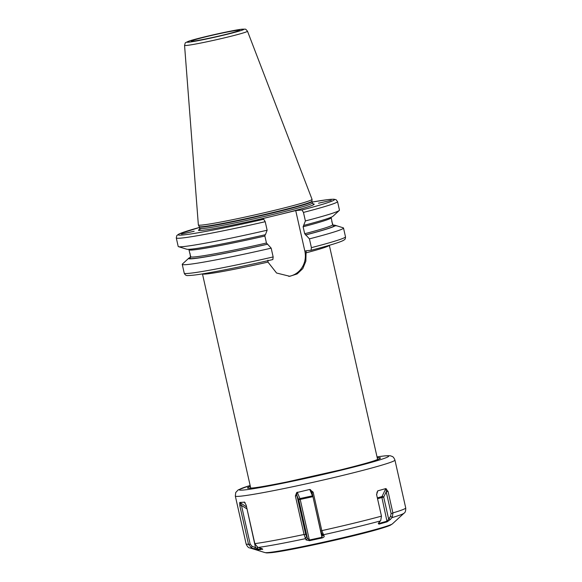 <?xml version="1.0" encoding="UTF-8"?>
<svg xmlns="http://www.w3.org/2000/svg" width="582" height="582" viewBox="0 0 582 582"><rect width="100%" height="100%" fill="white"/><g stroke="black" fill="none" stroke-linecap="round" stroke-linejoin="round"><path stroke-width="0.87" d="M190.612 257.208A75.173 3.412 -12.7 0 0 188.764 258.204L182.428 264.024A82.651 3.747 167.3 0 0 182.246 264.373A82.651 3.747 167.3 0 0 271.176 248.158L273.154 256.938L272.849 259.557C245.866 265.712 223.401 270.324 205.439 273.394C197.465 274.777 191.682 275.49 188.081 275.526C186.298 275.781 185.011 274.988 184.225 273.154A82.651 3.747 -12.7 0 0 273.154 256.938M331.784 221.516L333.13 225.372L335.196 225.365A75.173 3.412 -12.7 0 0 334.97 225.249L343.191 227.795A82.651 3.747 167.3 0 1 343.511 228.028A82.651 3.747 167.3 0 1 309.428 238.867L311.406 247.648L311.057 250.275L306.423 250.733M377.616 459.525L329.332 245.291A65.031 2.946 167.3 0 1 306.052 252.85L306.19 250.878L304.83 251.017L295.721 210.582L281.666 213.994A59.306 2.692 -12.7 0 0 313.014 203.911M267.938 260.169L267.975 262.096A65.031 2.946 167.3 0 1 206.486 273.962A65.031 2.946 167.3 0 1 202.463 273.882M306.052 252.85L305.856 261.18L302.786 268.622L297.147 273.933L289.785 276.297L276.566 273.016L267.975 262.096M262.708 549.132L258.117 549.837L251.853 548.055L248.558 544.454L239.835 505.751L241.465 505.423L239.791 502.441L244.527 502.193M262.104 548.753L262.598 549.393C262.969 549.168 262.438 548.804 260.998 548.309L257.717 547.211L254.887 543.835L246.164 505.132L244.251 502.004L245.16 502.848M245.044 502.681L244.585 502.266M254.836 543.624A81.807 3.71 -12.7 0 0 304.059 534.487L295.387 495.988L296.951 495.588L296.675 492.59L295.387 495.988M304.059 534.487L306.067 539.936L309.537 540.678L322.122 537.95C323.745 537.382 324.414 536.735 324.123 536.022L321.861 530.842L313.145 492.139L309.74 489.455L296.675 492.59M321.817 530.631A81.807 3.71 -12.7 0 0 381.465 516.154L376.619 494.642L377.762 490.852L376.547 494.569M376.91 492.627L377.762 490.852L385.822 488.574L381.996 496.555A1.302 0.997 -105.8 0 0 381.908 497.508L377.543 498.745M381.465 516.154L380.715 520.526L378.249 523.545L378.998 524.142L387.095 521.85L390.355 519.479L392.283 517.253L392.937 513.128L388.048 491.404L385.822 488.574M239.682 502.746L239.835 505.751M305.674 534.291L296.951 495.588L298.748 499.807L300.203 499.429L309.355 540.023L307.42 538.299L305.674 534.291L304.11 534.691M310.446 489.608L311.974 492.328L320.697 531.031L322.53 535.36M313.145 492.139L311.974 492.328M323.177 534.494L321.54 533.541M324.123 536.022L322.443 535.04L321.868 537.31L309.355 540.023L309.537 540.678M262.046 548.724L257.6 549.241L255.498 547.473L252.217 546.411L250.187 544.126L241.465 505.423L247.015 508.93M258.117 549.837L257.069 546.869M251.315 547.844L252.217 546.411M254.567 548.935L255.498 547.473L246.972 508.733M335.196 225.365L336.367 225.816L334.235 225.801L332.628 224.907L331.107 217.253M271.176 248.158L267.567 244.207A75.173 3.412 -12.7 0 1 188.655 258.612L190.474 257.52L190.038 253.461M309.428 238.867L305.812 234.917A75.173 3.412 -12.7 0 0 335.247 225.576M334.97 225.249A75.173 3.412 -12.7 0 0 332.875 225.147M311.406 247.648A82.651 3.747 -12.7 0 0 345.49 236.809C345.541 238.438 345.119 239.471 344.224 239.886L343.009 240.613C338.768 242.643 328.132 245.859 311.101 250.267L311.057 250.275M301.971 209.971A80.054 3.63 -12.7 0 0 312.127 202.063L327.099 199.706L333.719 199.197L336.025 199.655L337.545 201.576A82.651 3.747 167.3 0 1 303.462 212.415L301.971 209.971L295.721 210.582M303.462 212.415L305.39 220.942L303.12 226.762L304.692 233.731L305.812 234.917M288.752 276.37A20.937 19.657 84.4 0 0 304.83 251.017M267.567 244.207L266.447 243.021L264.875 236.045L265.057 234.735M267.138 230.225L265.421 234.699A75.173 3.412 167.3 0 1 186.742 249.22L178.514 246.673A82.651 3.747 167.3 0 1 178.201 246.441L176.281 237.914A82.651 3.747 167.3 0 0 265.217 221.698L267.138 230.225A82.651 3.747 167.3 0 1 178.514 246.673M265.217 221.698L263.719 219.254L257.47 219.865L281.666 213.994M188.655 258.612L189.667 258.386L190.736 256.888A72.837 3.303 -12.7 0 0 266.447 243.021M188.823 249.322L190.736 256.888M337.545 201.576L339.466 210.102A82.651 3.747 167.3 0 1 339.284 210.444L332.948 216.271A75.173 3.412 167.3 0 1 303.673 225.416M339.284 210.444A82.651 3.747 167.3 0 1 305.39 220.942M194.177 231.221L181.475 234.08L194.017 231.309M331.209 200.339L318.507 203.198L331.209 200.339M201.983 225.059A58.265 2.641 167.3 0 1 198.367 224.979A58.265 2.641 167.3 0 1 198.353 224.928L184.559 45.389A32.257 1.462 -12.7 0 0 186.567 45.454A32.257 1.462 -12.7 0 0 221.909 38.456A32.257 1.462 -12.7 0 0 247.488 31.202L312.039 199.313A58.265 2.641 -12.7 0 1 312.047 199.364A58.265 2.641 -12.7 0 1 265.305 212.532A58.265 2.641 -12.7 0 1 201.983 225.059M305.201 538.394L306.518 536.8M306.067 539.936L307.42 538.299L298.748 499.807A1.302 0.946 -23 0 1 299.941 498.563L300.203 499.429L312.723 496.715L312.461 495.849L299.941 498.563L297.227 492.168M322.122 537.95L312.949 496.664M386.244 488.764L386.215 491.834L391.111 513.55L390.522 516.409L387.226 521.116L379.173 523.393L378.729 522.767M388.048 491.404L386.215 491.834L383.691 497.101L381.908 497.508L387.095 521.85M392.283 517.253L390.522 516.409M390.355 519.479L388.543 518.606L383.691 497.101A1.302 0.633 25.6 0 0 381.996 496.555L377.347 497.872M378.998 524.142L378.969 522.498M250.34 486.385A68.152 3.092 167.3 0 0 251.737 488.102A68.152 3.092 -12.7 0 0 335.952 471.042A68.152 3.092 -12.7 0 0 377.223 457.794M250.144 485.497A76.606 3.477 167.3 0 0 244.018 489.979A76.606 3.477 -12.7 0 0 340.266 470.416A76.606 3.477 -12.7 0 0 383.953 456.004A76.606 3.477 167.3 0 0 377.02 456.899M248.507 544.25A81.807 3.71 167.3 0 1 246.106 543.901L235.317 496.046A81.807 3.71 -12.7 0 0 240.41 496.199A81.807 3.71 -12.7 0 0 329.79 478.499A81.807 3.71 -12.7 0 0 394.938 460.071C393.999 457.787 393.01 456.55 391.955 456.368C390.377 455.982 391.722 455.415 384.586 455.895L377.02 456.885M392.894 512.917A81.807 3.71 -12.7 0 0 405.719 507.926L394.938 460.071M239.791 502.441L246.572 506.951M258.284 547.429A79.21 3.594 -12.7 0 0 305.324 538.692M323.374 534.778A79.21 3.594 -12.7 0 0 380.373 520.941M391.992 517.653A79.21 3.594 -12.7 0 0 403.995 513.222C405.261 512.618 405.836 510.858 405.719 507.926M309.74 489.455L312.461 495.849A1.302 0.946 -23 0 1 312.76 495.813M321.861 530.842L320.697 531.031M251.853 548.055A79.21 3.594 167.3 0 1 249.933 547.938L264.897 552.573A65.591 2.975 167.3 0 0 268.724 552.507A65.591 2.975 -12.7 0 0 337.895 538.903A65.591 2.975 -12.7 0 0 392.464 523.822L403.995 513.222M260.387 549.779L259.87 549.19M248.558 544.454L250.187 544.126M271.256 552.609A62.987 2.859 -12.7 0 0 338.52 539.347A62.987 2.859 -12.7 0 0 390.18 524.957M267.196 244.244A74.132 3.361 167.3 0 1 189.667 258.386M334.235 225.801A74.132 3.361 167.3 0 1 305.448 234.953M189.616 258.175A74.132 3.361 167.3 0 1 190.474 257.52L190.394 257.644M333.26 225.445L333.13 225.372A74.132 3.361 167.3 0 1 334.184 225.59M304.692 233.731A72.837 3.303 -12.7 0 0 332.628 224.907M264.875 236.045A72.837 3.303 167.3 0 1 189.135 249.896M331.078 217.908A72.837 3.303 167.3 0 1 303.12 226.762M176.281 237.914L176.826 235.535L178.798 234.088L199.451 227.446A80.054 3.63 -12.7 0 0 186.196 234.619A80.054 3.63 -12.7 0 0 263.719 219.254M271.532 216.453A59.306 2.692 -12.7 0 1 202.18 230.356A59.306 2.692 167.3 0 1 201.619 228.617M199.313 229.643L199.662 228.384A57.749 2.619 167.3 0 0 203.256 228.493A57.749 2.619 -12.7 0 0 266.352 216.002A57.749 2.619 -12.7 0 0 312.338 202.994L313.196 203.984M199.335 226.929L199.204 226.573A57.8 2.619 167.3 0 0 202.791 226.653A57.8 2.619 -12.7 0 0 265.603 214.227A57.8 2.619 -12.7 0 0 311.974 201.161L312.003 201.532A57.749 2.619 -12.7 0 1 266.018 214.54A57.749 2.619 -12.7 0 1 202.929 227.038A57.749 2.619 167.3 0 1 199.335 226.929L199.662 228.384M188.801 42.173A29.165 1.324 -12.7 0 0 225.445 34.724A29.165 1.324 -12.7 0 0 242.076 29.238A29.165 1.324 -12.7 0 0 205.431 36.681A29.165 1.324 -12.7 0 0 188.801 42.173M238.009 30.22A24.713 1.12 -12.7 0 0 206.959 36.535A24.713 1.12 -12.7 0 0 192.868 41.184A24.713 1.12 -12.7 0 0 223.917 34.869A24.713 1.12 -12.7 0 0 238.009 30.22M392.937 513.128L391.111 513.55M182.246 264.373L184.225 273.154M343.511 228.028L345.49 236.809M202.456 273.889L250.733 488.123M249.853 488.138L252.377 487.992C256.793 487.68 268.353 485.664 287.05 481.94L340.019 470.045C358.468 465.447 370.21 462.239 375.244 460.406L378.416 459.162M250.136 485.475L238.176 489.906L235.725 492.525L235.317 496.046M246.106 543.901C247.248 546.593 248.529 547.946 249.933 547.938M264.897 552.573C266.825 552.929 265.792 553.038 270.623 552.718C285.951 551.51 354.169 536.531 379.74 528.842C387.961 526.383 389.678 525.546 390.551 525.095L392.464 523.822M312.003 201.532L312.338 202.994M199.204 226.573L198.367 224.979M311.974 201.161L312.047 199.364M247.488 31.202C244.993 28.365 246.368 29.347 242.454 29.173C235.543 29.529 194.846 38.732 188.51 41.293C184.487 43.337 185.687 41.722 184.559 45.389M238.445 30.875L238.613 30.759C240.861 30.22 230.137 33.64 216.155 36.688C205.271 39.176 194.883 41.06 193.188 41.126L192.584 41.206"/></g></svg>
